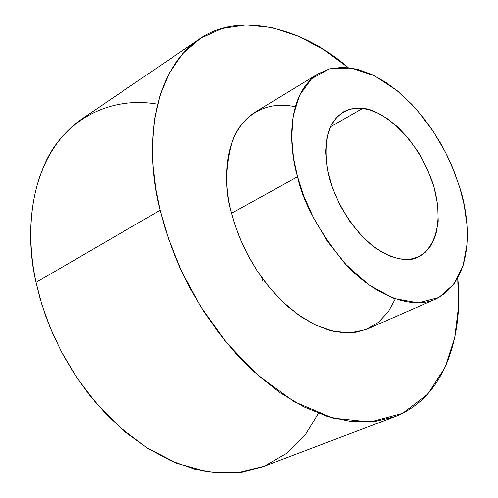 <?xml version="1.0" encoding="UTF-8"?>
<svg xmlns="http://www.w3.org/2000/svg" width="498" height="498" viewBox="0 0 498 498"><rect width="100%" height="100%" fill="white"/><g stroke="black" fill="none" stroke-linecap="round" stroke-linejoin="round"><path stroke-width="0.75" d="M318.297 73.698L255.094 112.175C222.158 133.227 223.365 183.855 231.607 213.219L234.49 223.278L238.318 234.147L243.248 245.757L249.43 257.97L256.993 270.57L266.019 283.238L276.514 295.544L288.379 306.973L301.383 316.94L315.166 324.87L329.246 330.261L343.072 332.757L356.101 332.241L367.835 328.805L435.613 299.117C410.358 310.933 370.904 293.011 344.28 262.72C318.384 230.437 302.803 201.796 297.543 176.802C288.603 146.356 286.169 94.278 318.297 73.698L329.794 68.824L342.879 67.274L357.01 69.178L371.552 74.345L385.875 82.357L399.44 92.584L411.846 104.368L422.852 117.042L432.357 130.034L440.381 142.901L447.005 155.32L452.377 167.067L459.959 188.144C469.602 217.464 476.356 278.544 435.613 299.117M395.269 298.987L388.284 311.829L378.349 322.436L365.52 329.744L350.219 332.851L333.23 331.276L315.595 325.076L298.402 314.873L282.559 301.67L268.702 286.605L257.117 270.763L247.83 255.007L240.671 239.949L235.367 225.961L231.607 213.219L297.543 176.802L231.607 213.219C224.797 190.877 225.158 166.618 232.678 140.448C241.605 115.966 265.864 99.942 295.258 106.815M198.827 39.467L81.579 119.203C27.639 156.976 24.682 234.919 36.049 282.366L160.107 210.256L168.623 239.221L181.782 271.628L200.638 306.519L225.899 341.964L257.466 374.926L294.013 401.537L332.782 418.04L370.145 422.011L402.589 413.328L427.757 394.099L444.919 367.767L454.693 337.899L458.446 307.378L457.755 278.139C462.723 325.736 450.684 394.628 395.101 416.602L374.54 421.594L351.887 421.663L327.939 416.633L303.631 406.742L279.876 392.561L257.472 374.926L237.042 354.813L218.971 333.199L203.439 310.97L190.441 288.859L179.846 267.414L171.436 247.027L164.944 227.935L160.107 210.256C146.537 159.005 146.431 76.194 198.827 39.467C237.857 11.006 302.112 27.203 348.183 67.597L324.198 49.981L298.501 36.254L272.07 27.608L246.118 24.919L221.909 28.554L200.582 38.309L182.965 53.417L169.469 72.727L160.132 94.9L154.641 118.624L152.494 142.77L153.085 166.469L155.806 189.091L160.107 210.256L36.049 282.366L40.145 298.732L45.816 316.348L53.342 335.092L62.991 354.732L74.993 374.901L89.516 395.082L106.597 414.604L126.112 432.656L147.725 448.337L170.876 460.775L194.824 469.203L218.672 473.1L241.511 472.272L262.527 466.887L395.101 416.602M318.403 413.309L305.274 434.791L287.203 453.012L264.282 466.196L237.247 472.795L207.467 471.843L176.74 463.252L146.954 447.851L119.713 427.178L96.114 403.094L76.648 377.397L61.322 351.588L49.8 326.75L41.564 303.556L36.049 282.366C28.635 247.898 26.911 202.456 45.623 162.087C64.124 121.836 107.898 95.442 157.517 104.175M297.543 176.802L303.799 196.063L313.51 217.887L327.472 241.374L346.066 264.656L368.75 284.806L393.719 298.427L418.083 302.884L438.838 297.536L454.002 284.047L463.128 265.403L466.981 244.655L466.894 224.1L464.198 205.064L459.959 188.144L454.07 171.212L445.405 152.133L433.297 131.435L417.28 110.344L397.423 90.897L374.683 75.858L351.065 67.977L329.234 68.973L311.63 78.684L299.628 95.143L293.278 115.492L291.66 137.031L293.496 157.835L297.543 176.802M362.606 108.446C377.976 108.191 417 133.501 433.808 186.314C448.293 239.245 422.435 262.073 405.665 259.358C398.039 259.551 388.054 255.804 375.716 248.116C358.871 236.239 338.777 209.863 329.67 179.05C324.142 156.366 325.536 136.944 331.481 124.681C340.265 110.039 352.684 107.319 362.606 108.446C356.512 107.375 350.088 108.539 343.34 111.932L336.791 117.148L331.145 125.34L327.18 136.85L325.704 151.597L327.342 168.872L332.272 187.379L340.115 205.487L350.001 221.703L360.863 235.037L371.738 245.122L381.935 252.1L391.055 256.433L398.96 258.674L405.665 259.358L412.083 258.798L418.669 256.669L425.348 252.262L431.318 245.091L435.868 234.745L438.215 221.187L437.698 204.921L434.013 187.024L427.352 168.984L418.407 152.288L408.148 138.052L397.529 126.834L387.307 118.655L377.957 113.195L369.709 109.965L362.606 108.446L330.423 126.841L362.606 108.446M262.359 280.698L261.736 277.504"/></g></svg>
